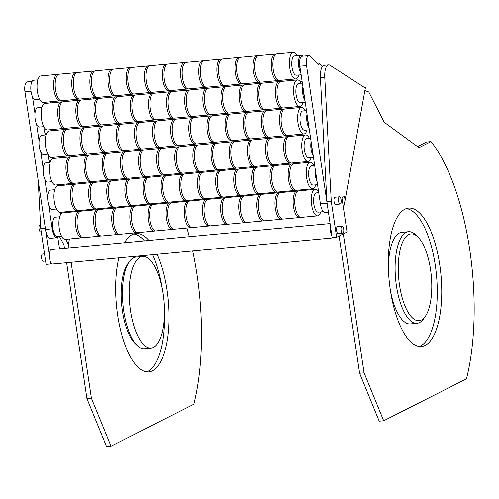 <?xml version="1.0" encoding="UTF-8"?>
<svg xmlns="http://www.w3.org/2000/svg" width="499" height="499" viewBox="0 0 499 499"><rect width="100%" height="100%" fill="white"/><g stroke="black" fill="none" stroke-linecap="round" stroke-linejoin="round"><path stroke-width="0.75" d="M130.47 310.578A46.002 17.247 -95.3 0 1 142.564 256.486A46.002 17.247 -95.3 0 1 163.198 294.005A46.002 17.247 -95.3 0 1 151.103 348.096A46.002 17.247 -95.3 0 1 130.47 310.578M151.103 348.096L144.398 348.72A46.002 17.247 -95.3 0 1 137.088 345.458A46.002 17.247 -95.3 0 1 123.764 311.208A46.002 17.247 -95.3 0 1 129.278 261.669A46.002 17.247 -95.3 0 1 135.859 257.11L142.564 256.486M129.278 261.669L127.613 264.052A43.581 16.342 84.7 0 0 122.392 310.977A43.581 16.342 84.7 0 0 135.011 343.424L137.088 345.458M390.43 290.661A46.002 17.247 84.7 0 0 410.353 323.938L417.058 323.315A46.002 17.247 84.7 0 0 423.639 318.755L425.304 316.372A43.581 16.342 -95.3 0 1 399.518 285.154A43.581 16.342 -95.3 0 1 401.951 243.693A43.581 16.342 -95.3 0 1 417.906 237A43.581 16.342 -95.3 0 1 430.525 269.448A43.581 16.342 -95.3 0 1 425.304 316.372M417.906 237L415.829 234.967A46.002 17.247 84.7 0 0 408.519 231.704A46.002 17.247 84.7 0 0 396.424 285.796A46.002 17.247 84.7 0 0 417.058 323.315M408.519 231.704L401.814 232.328A46.002 17.247 84.7 0 0 388.384 268.712M425.198 345.389A69.492 26.054 -95.3 0 1 421.468 346.487A69.492 26.054 -95.3 0 1 389.625 284.792A69.492 26.054 -95.3 0 1 404.845 209.212A69.492 26.054 -95.3 0 1 408.575 208.108A69.492 26.054 -95.3 0 1 440.424 269.809A69.492 26.054 -95.3 0 1 425.198 345.389M406.367 208.576A69.492 26.054 -95.3 0 1 436.288 273.202A69.492 26.054 -95.3 0 1 420.732 345.807A69.492 26.054 -95.3 0 1 419.21 346.443M316.984 63.298L319.123 63.099L322.429 66.492A13.317 4.99 84.7 0 0 320.402 77.588L326.907 201.827L332.159 237.724L336.632 237.306L331.267 201.421L324.762 77.183A13.317 4.99 -95.3 0 1 327.887 65.101A13.317 4.99 -95.3 0 1 328.604 64.889L324.132 65.307A13.317 4.99 84.7 0 0 323.421 65.519A13.317 4.99 84.7 0 0 322.366 66.436M341.859 226.172A3.63 1.36 84.7 0 0 341.066 230.12A3.63 1.36 84.7 0 0 342.732 233.345A3.63 1.36 84.7 0 0 342.925 233.289A3.63 1.36 84.7 0 0 343.717 229.34A3.63 1.36 84.7 0 0 342.058 226.116A3.63 1.36 84.7 0 0 341.859 226.172M338.453 233.707A3.63 1.36 -95.3 0 1 338.26 233.763A3.63 1.36 -95.3 0 1 336.594 230.538A3.63 1.36 -95.3 0 1 337.393 226.59A3.63 1.36 -95.3 0 1 337.586 226.527L342.058 226.116M330.563 227.033A7.267 2.726 84.7 0 0 331.922 236.146M333.17 237.63A7.267 2.726 84.7 0 0 333.906 237.817A7.267 2.726 84.7 0 0 334.293 237.699A7.267 2.726 84.7 0 0 334.586 237.499M333.906 237.817L52.751 264.015A7.267 2.726 -95.3 0 1 49.42 257.565A7.267 2.726 -95.3 0 1 51.01 249.668A7.267 2.726 -95.3 0 1 51.403 249.55L330.045 223.583M43.444 261.195A3.63 1.36 -95.3 0 1 43.251 261.251A3.63 1.36 -95.3 0 1 41.585 258.027A3.63 1.36 -95.3 0 1 42.384 254.078A3.63 1.36 -95.3 0 1 42.577 254.022L44.517 253.841M157.179 254.284A69.492 26.054 -95.3 0 1 168.961 323.639A69.492 26.054 -95.3 0 1 152.538 370.801A69.492 26.054 -95.3 0 1 148.808 371.898A69.492 26.054 -95.3 0 1 121.232 332.852A69.492 26.054 -95.3 0 1 118.856 257.858M124.501 242.739A69.492 26.054 -95.3 0 1 132.185 234.617A69.492 26.054 -95.3 0 1 135.915 233.52A69.492 26.054 -95.3 0 1 148.839 240.468M164.527 311.713A69.492 26.054 -95.3 0 1 148.066 371.212A69.492 26.054 -95.3 0 1 146.55 371.849M43.837 126.821A9.687 3.63 84.7 0 0 44.087 129.328A9.687 3.63 84.7 0 0 45.746 134.917M318.742 192.658L316.422 192.87A9.687 3.63 84.7 0 0 315.898 193.026A9.687 3.63 84.7 0 0 313.777 203.561A9.687 3.63 84.7 0 0 318.219 212.156L323.321 211.682M313.597 200.461A7.267 2.726 84.7 0 0 314.039 205.226M59.699 216.797L55.458 217.19A9.687 3.63 84.7 0 0 54.94 217.346A9.687 3.63 84.7 0 0 52.819 227.875A9.687 3.63 84.7 0 0 57.254 236.476L61.496 236.083M320.689 211.925A13.317 4.99 -95.3 0 1 318.325 215.649A13.317 4.99 -95.3 0 1 317.613 215.861A13.317 4.99 -95.3 0 1 311.507 204.041A13.317 4.99 -95.3 0 1 314.426 189.551A13.317 4.99 -95.3 0 1 315.143 189.346A13.317 4.99 -95.3 0 1 318.68 192.246M315.143 189.346L298.602 190.886A13.317 4.99 84.7 0 0 297.891 191.098A13.317 4.99 84.7 0 0 294.971 205.582A13.317 4.99 84.7 0 0 301.072 217.402L317.613 215.861M300.255 217.302A13.317 4.99 -95.3 0 1 300.186 217.339A13.317 4.99 -95.3 0 1 299.469 217.552A13.317 4.99 -95.3 0 1 293.368 205.731A13.317 4.99 -95.3 0 1 296.287 191.248A13.317 4.99 -95.3 0 1 296.999 191.036A13.317 4.99 -95.3 0 1 297.816 191.136M296.999 191.036L280.463 192.577A13.317 4.99 84.7 0 0 279.746 192.789A13.317 4.99 84.7 0 0 276.833 207.272A13.317 4.99 84.7 0 0 282.933 219.092L299.469 217.552M282.103 218.992A13.317 4.99 -95.3 0 1 282.022 219.036A13.317 4.99 -95.3 0 1 281.305 219.248A13.317 4.99 -95.3 0 1 275.205 207.422A13.317 4.99 -95.3 0 1 278.124 192.938A13.317 4.99 -95.3 0 1 278.835 192.726A13.317 4.99 -95.3 0 1 279.665 192.832M278.835 192.726L262.299 194.267A13.317 4.99 84.7 0 0 261.582 194.479A13.317 4.99 84.7 0 0 258.669 208.962A13.317 4.99 84.7 0 0 264.769 220.789L281.305 219.248M263.965 220.689A13.317 4.99 -95.3 0 1 263.902 220.72A13.317 4.99 -95.3 0 1 263.191 220.932A13.317 4.99 -95.3 0 1 257.085 209.112A13.317 4.99 -95.3 0 1 260.004 194.629A13.317 4.99 -95.3 0 1 260.721 194.417A13.317 4.99 -95.3 0 1 261.526 194.51M260.721 194.417L244.179 195.957A13.317 4.99 84.7 0 0 243.468 196.169A13.317 4.99 84.7 0 0 240.549 210.653A13.317 4.99 84.7 0 0 246.649 222.473L263.191 220.932M245.832 222.379A13.317 4.99 -95.3 0 1 245.764 222.411A13.317 4.99 -95.3 0 1 245.046 222.623A13.317 4.99 -95.3 0 1 238.946 210.803A13.317 4.99 -95.3 0 1 241.865 196.319A13.317 4.99 -95.3 0 1 242.576 196.107A13.317 4.99 -95.3 0 1 243.393 196.207M242.576 196.107L226.041 197.648A13.317 4.99 84.7 0 0 225.323 197.86A13.317 4.99 84.7 0 0 222.404 212.343A13.317 4.99 84.7 0 0 228.511 224.163L245.046 222.623M227.694 224.07A13.317 4.99 -95.3 0 1 227.625 224.107A13.317 4.99 -95.3 0 1 226.908 224.313A13.317 4.99 -95.3 0 1 220.808 212.493A13.317 4.99 -95.3 0 1 223.72 198.009A13.317 4.99 -95.3 0 1 224.438 197.797A13.317 4.99 -95.3 0 1 225.255 197.897M224.438 197.797L207.896 199.338A13.317 4.99 84.7 0 0 207.185 199.55A13.317 4.99 84.7 0 0 204.266 214.034A13.317 4.99 84.7 0 0 210.372 225.854L226.908 224.313M209.543 225.754A13.317 4.99 -95.3 0 1 209.461 225.798A13.317 4.99 -95.3 0 1 208.744 226.01A13.317 4.99 -95.3 0 1 202.644 214.183A13.317 4.99 -95.3 0 1 205.557 199.7A13.317 4.99 -95.3 0 1 206.274 199.488A13.317 4.99 -95.3 0 1 207.104 199.594M206.274 199.488L189.732 201.028A13.317 4.99 84.7 0 0 189.021 201.24A13.317 4.99 84.7 0 0 186.102 215.724A13.317 4.99 84.7 0 0 192.209 227.55L208.744 226.01M191.398 227.457A13.317 4.99 -95.3 0 1 191.342 227.488A13.317 4.99 -95.3 0 1 190.624 227.694A13.317 4.99 -95.3 0 1 184.524 215.874A13.317 4.99 -95.3 0 1 187.443 201.39A13.317 4.99 -95.3 0 1 188.154 201.178A13.317 4.99 -95.3 0 1 188.959 201.272M188.154 201.178L171.619 202.719A13.317 4.99 84.7 0 0 170.901 202.931A13.317 4.99 84.7 0 0 167.982 217.414A13.317 4.99 84.7 0 0 174.089 229.234L190.624 227.694M173.272 229.141A13.317 4.99 -95.3 0 1 173.203 229.178A13.317 4.99 -95.3 0 1 172.486 229.384A13.317 4.99 -95.3 0 1 166.385 217.564A13.317 4.99 -95.3 0 1 169.298 203.081A13.317 4.99 -95.3 0 1 170.016 202.868A13.317 4.99 -95.3 0 1 170.833 202.968M170.016 202.868L153.474 204.409A13.317 4.99 84.7 0 0 152.763 204.621A13.317 4.99 84.7 0 0 149.843 219.105A13.317 4.99 84.7 0 0 155.95 230.925L172.486 229.384M155.127 230.831A13.317 4.99 -95.3 0 1 155.058 230.869A13.317 4.99 -95.3 0 1 154.347 231.074A13.317 4.99 -95.3 0 1 148.24 219.254A13.317 4.99 -95.3 0 1 151.16 204.771A13.317 4.99 -95.3 0 1 151.871 204.559A13.317 4.99 -95.3 0 1 152.688 204.659M151.871 204.559L135.335 206.099A13.317 4.99 84.7 0 0 134.618 206.312A13.317 4.99 84.7 0 0 131.705 220.795A13.317 4.99 84.7 0 0 137.805 232.615L154.347 231.074M136.976 232.515A13.317 4.99 -95.3 0 1 136.894 232.559A13.317 4.99 -95.3 0 1 136.183 232.771A13.317 4.99 -95.3 0 1 130.077 220.945A13.317 4.99 -95.3 0 1 132.996 206.461A13.317 4.99 -95.3 0 1 133.707 206.249A13.317 4.99 -95.3 0 1 134.537 206.355M133.707 206.249L117.171 207.79A13.317 4.99 84.7 0 0 116.454 208.002A13.317 4.99 84.7 0 0 113.541 222.485A13.317 4.99 84.7 0 0 119.641 234.312L136.183 232.771M118.837 234.218A13.317 4.99 -95.3 0 1 118.774 234.249A13.317 4.99 -95.3 0 1 118.063 234.455A13.317 4.99 -95.3 0 1 111.957 222.635A13.317 4.99 -95.3 0 1 114.876 208.152A13.317 4.99 -95.3 0 1 115.593 207.94A13.317 4.99 -95.3 0 1 116.398 208.033M115.593 207.94L99.052 209.48A13.317 4.99 84.7 0 0 98.34 209.692A13.317 4.99 84.7 0 0 95.421 224.176A13.317 4.99 84.7 0 0 101.522 235.996L118.063 234.455M100.704 235.902A13.317 4.99 -95.3 0 1 100.636 235.94A13.317 4.99 -95.3 0 1 99.925 236.146A13.317 4.99 -95.3 0 1 93.818 224.325A13.317 4.99 -95.3 0 1 96.737 209.842A13.317 4.99 -95.3 0 1 97.448 209.63A13.317 4.99 -95.3 0 1 98.266 209.73M97.448 209.63L80.913 211.171A13.317 4.99 84.7 0 0 80.196 211.383A13.317 4.99 84.7 0 0 77.283 225.866A13.317 4.99 84.7 0 0 83.383 237.692L99.925 236.146M82.566 237.593A13.317 4.99 -95.3 0 1 82.497 237.63A13.317 4.99 -95.3 0 1 81.78 237.836A13.317 4.99 -95.3 0 1 75.68 226.016A13.317 4.99 -95.3 0 1 78.593 211.532A13.317 4.99 -95.3 0 1 79.31 211.32A13.317 4.99 -95.3 0 1 80.127 211.42M79.31 211.32L62.774 212.861A13.317 4.99 84.7 0 0 62.057 213.073A13.317 4.99 84.7 0 0 59.138 227.556A13.317 4.99 84.7 0 0 65.244 239.383L81.78 237.836M311.713 145.652A7.267 2.726 84.7 0 0 312.623 151.721M313.21 155.657A9.687 3.63 -95.3 0 1 311.127 141.716M313.459 157.328L308.7 157.771A9.687 3.63 -95.3 0 1 304.259 149.17A9.687 3.63 -95.3 0 1 306.386 138.641A9.687 3.63 -95.3 0 1 306.904 138.485L310.59 138.142M304.078 146.076A7.267 2.726 84.7 0 0 304.521 150.835M50.181 162.406L45.939 162.805A9.687 3.63 84.7 0 0 45.421 162.955A9.687 3.63 84.7 0 0 43.301 173.49A9.687 3.63 84.7 0 0 47.736 182.091L51.977 181.692M311.17 157.541A13.317 4.99 -95.3 0 1 308.806 161.264A13.317 4.99 -95.3 0 1 308.095 161.476A13.317 4.99 -95.3 0 1 301.989 149.65A13.317 4.99 -95.3 0 1 304.908 135.167A13.317 4.99 -95.3 0 1 305.625 134.955A13.317 4.99 -95.3 0 1 309.374 138.254M305.625 134.955L289.083 136.495A13.317 4.99 84.7 0 0 288.372 136.707A13.317 4.99 84.7 0 0 285.453 151.191A13.317 4.99 84.7 0 0 291.553 163.017L308.095 161.476M290.736 162.917A13.317 4.99 -95.3 0 1 290.668 162.955A13.317 4.99 -95.3 0 1 289.95 163.167A13.317 4.99 -95.3 0 1 283.85 151.34A13.317 4.99 -95.3 0 1 286.769 136.857A13.317 4.99 -95.3 0 1 287.48 136.645A13.317 4.99 -95.3 0 1 288.297 136.745M287.48 136.645L270.945 138.186A13.317 4.99 84.7 0 0 270.227 138.398A13.317 4.99 84.7 0 0 267.314 152.881A13.317 4.99 84.7 0 0 273.415 164.707L289.95 163.167M272.585 164.601A13.317 4.99 -95.3 0 1 272.504 164.645A13.317 4.99 -95.3 0 1 271.793 164.857A13.317 4.99 -95.3 0 1 265.686 153.037A13.317 4.99 -95.3 0 1 268.605 138.547A13.317 4.99 -95.3 0 1 269.317 138.342A13.317 4.99 -95.3 0 1 270.146 138.441M269.317 138.342L252.781 139.882A13.317 4.99 84.7 0 0 252.064 140.094A13.317 4.99 84.7 0 0 249.151 154.578A13.317 4.99 84.7 0 0 255.251 166.398L271.793 164.857M254.446 166.304A13.317 4.99 -95.3 0 1 254.384 166.335A13.317 4.99 -95.3 0 1 253.673 166.547A13.317 4.99 -95.3 0 1 247.566 154.721A13.317 4.99 -95.3 0 1 250.486 140.238A13.317 4.99 -95.3 0 1 251.203 140.026A13.317 4.99 -95.3 0 1 252.007 140.125M251.203 140.026L234.661 141.566A13.317 4.99 84.7 0 0 233.95 141.778A13.317 4.99 84.7 0 0 231.031 156.262A13.317 4.99 84.7 0 0 237.131 168.088L253.673 166.547M236.314 167.988A13.317 4.99 -95.3 0 1 236.245 168.026A13.317 4.99 -95.3 0 1 235.528 168.238A13.317 4.99 -95.3 0 1 229.428 156.412A13.317 4.99 -95.3 0 1 232.347 141.928A13.317 4.99 -95.3 0 1 233.058 141.716A13.317 4.99 -95.3 0 1 233.875 141.816M233.058 141.716L216.522 143.257A13.317 4.99 84.7 0 0 215.805 143.469A13.317 4.99 84.7 0 0 212.892 157.952A13.317 4.99 84.7 0 0 218.992 169.779L235.528 168.238M218.175 169.679A13.317 4.99 -95.3 0 1 218.107 169.716A13.317 4.99 -95.3 0 1 217.389 169.928A13.317 4.99 -95.3 0 1 211.289 158.102A13.317 4.99 -95.3 0 1 214.202 143.618A13.317 4.99 -95.3 0 1 214.919 143.406A13.317 4.99 -95.3 0 1 215.736 143.506M214.919 143.406L198.377 144.953A13.317 4.99 84.7 0 0 197.666 145.159A13.317 4.99 84.7 0 0 194.747 159.643A13.317 4.99 84.7 0 0 200.854 171.469L217.389 169.928M200.024 171.369A13.317 4.99 -95.3 0 1 199.943 171.407A13.317 4.99 -95.3 0 1 199.226 171.619A13.317 4.99 -95.3 0 1 193.125 159.799A13.317 4.99 -95.3 0 1 196.038 145.315A13.317 4.99 -95.3 0 1 196.756 145.103A13.317 4.99 -95.3 0 1 197.585 145.203M196.756 145.103L180.22 146.644A13.317 4.99 84.7 0 0 179.503 146.856A13.317 4.99 84.7 0 0 176.584 161.339A13.317 4.99 84.7 0 0 182.69 173.159L199.226 171.619M181.886 173.066A13.317 4.99 -95.3 0 1 181.823 173.097A13.317 4.99 -95.3 0 1 181.106 173.309A13.317 4.99 -95.3 0 1 175.006 161.483A13.317 4.99 -95.3 0 1 177.925 146.999A13.317 4.99 -95.3 0 1 178.636 146.787A13.317 4.99 -95.3 0 1 179.44 146.887M178.636 146.787L162.1 148.334A13.317 4.99 84.7 0 0 161.383 148.54A13.317 4.99 84.7 0 0 158.47 163.023A13.317 4.99 84.7 0 0 164.57 174.85L181.106 173.309M163.753 174.75A13.317 4.99 -95.3 0 1 163.684 174.787A13.317 4.99 -95.3 0 1 162.967 174.999A13.317 4.99 -95.3 0 1 156.867 163.173A13.317 4.99 -95.3 0 1 159.78 148.69A13.317 4.99 -95.3 0 1 160.497 148.477A13.317 4.99 -95.3 0 1 161.314 148.577M160.497 148.477L143.955 150.024A13.317 4.99 84.7 0 0 143.244 150.23A13.317 4.99 84.7 0 0 140.325 164.714A13.317 4.99 84.7 0 0 146.432 176.54L162.967 174.999M145.614 176.44A13.317 4.99 -95.3 0 1 145.54 176.478A13.317 4.99 -95.3 0 1 144.829 176.69A13.317 4.99 -95.3 0 1 138.722 164.863A13.317 4.99 -95.3 0 1 141.641 150.38A13.317 4.99 -95.3 0 1 142.358 150.174A13.317 4.99 -95.3 0 1 143.176 150.268M142.358 150.174L125.817 151.715A13.317 4.99 84.7 0 0 125.106 151.921A13.317 4.99 84.7 0 0 122.186 166.404A13.317 4.99 84.7 0 0 128.287 178.23L144.829 176.69M127.457 178.131A13.317 4.99 -95.3 0 1 127.376 178.174A13.317 4.99 -95.3 0 1 126.665 178.38A13.317 4.99 -95.3 0 1 120.558 166.56A13.317 4.99 -95.3 0 1 123.478 152.076A13.317 4.99 -95.3 0 1 124.195 151.864A13.317 4.99 -95.3 0 1 125.018 151.964M124.195 151.864L107.653 153.405A13.317 4.99 84.7 0 0 106.942 153.617A13.317 4.99 84.7 0 0 104.023 168.101A13.317 4.99 84.7 0 0 110.123 179.921L126.665 178.38M109.318 179.827A13.317 4.99 -95.3 0 1 109.262 179.858A13.317 4.99 -95.3 0 1 108.545 180.07A13.317 4.99 -95.3 0 1 102.445 168.244A13.317 4.99 -95.3 0 1 105.358 153.761A13.317 4.99 -95.3 0 1 106.075 153.555A13.317 4.99 -95.3 0 1 106.88 153.648M106.075 153.555L89.533 155.095A13.317 4.99 84.7 0 0 88.822 155.301A13.317 4.99 84.7 0 0 85.903 169.785A13.317 4.99 84.7 0 0 92.009 181.611L108.545 180.07M91.186 181.511A13.317 4.99 -95.3 0 1 91.117 181.549A13.317 4.99 -95.3 0 1 90.406 181.761A13.317 4.99 -95.3 0 1 84.3 169.934A13.317 4.99 -95.3 0 1 87.219 155.451A13.317 4.99 -95.3 0 1 87.93 155.245A13.317 4.99 -95.3 0 1 88.747 155.339M87.93 155.245L71.394 156.786A13.317 4.99 84.7 0 0 70.677 156.992A13.317 4.99 84.7 0 0 67.764 171.475A13.317 4.99 84.7 0 0 73.864 183.301L90.406 181.761M73.047 183.202A13.317 4.99 -95.3 0 1 72.979 183.239A13.317 4.99 -95.3 0 1 72.261 183.451A13.317 4.99 -95.3 0 1 66.161 171.625A13.317 4.99 -95.3 0 1 69.08 157.141A13.317 4.99 -95.3 0 1 69.791 156.935A13.317 4.99 -95.3 0 1 70.609 157.029M69.791 156.935L53.256 158.476A13.317 4.99 84.7 0 0 52.538 158.682A13.317 4.99 84.7 0 0 49.619 173.172A13.317 4.99 84.7 0 0 55.726 184.992L72.261 183.451M303.492 90.612A7.267 2.726 84.7 0 0 304.396 96.681M304.983 100.617A9.687 3.63 -95.3 0 1 302.899 86.676M305.232 102.289L300.473 102.732A9.687 3.63 -95.3 0 1 296.038 94.13A9.687 3.63 -95.3 0 1 298.159 83.595A9.687 3.63 -95.3 0 1 298.676 83.445L302.369 83.102M295.851 91.03A7.267 2.726 84.7 0 0 296.294 95.796M41.953 107.366L37.712 107.759A9.687 3.63 84.7 0 0 37.194 107.915A9.687 3.63 84.7 0 0 35.073 118.45A9.687 3.63 84.7 0 0 39.515 127.045L43.75 126.652M302.943 102.501A13.317 4.99 -95.3 0 1 300.585 106.225A13.317 4.99 -95.3 0 1 299.868 106.437A13.317 4.99 -95.3 0 1 293.768 94.61A13.317 4.99 -95.3 0 1 296.68 80.127A13.317 4.99 -95.3 0 1 297.398 79.915A13.317 4.99 -95.3 0 1 301.147 83.214M297.398 79.915L280.856 81.456A13.317 4.99 84.7 0 0 280.145 81.668A13.317 4.99 84.7 0 0 277.226 96.151A13.317 4.99 84.7 0 0 283.332 107.977L299.868 106.437M282.515 107.878A13.317 4.99 -95.3 0 1 282.44 107.915A13.317 4.99 -95.3 0 1 281.729 108.127A13.317 4.99 -95.3 0 1 275.623 96.301A13.317 4.99 -95.3 0 1 278.542 81.817A13.317 4.99 -95.3 0 1 279.259 81.605A13.317 4.99 -95.3 0 1 280.076 81.705M279.259 81.605L262.717 83.146A13.317 4.99 84.7 0 0 262.006 83.358A13.317 4.99 84.7 0 0 259.087 97.841A13.317 4.99 84.7 0 0 265.187 109.668L281.729 108.127M264.358 109.562A13.317 4.99 -95.3 0 1 264.277 109.605A13.317 4.99 -95.3 0 1 263.566 109.817A13.317 4.99 -95.3 0 1 257.459 97.991A13.317 4.99 -95.3 0 1 260.378 83.508A13.317 4.99 -95.3 0 1 261.096 83.296A13.317 4.99 -95.3 0 1 261.919 83.402M261.096 83.296L244.554 84.836A13.317 4.99 84.7 0 0 243.843 85.048A13.317 4.99 84.7 0 0 240.923 99.532A13.317 4.99 84.7 0 0 247.024 111.358L263.566 109.817M246.219 111.265A13.317 4.99 -95.3 0 1 246.163 111.296A13.317 4.99 -95.3 0 1 245.446 111.508A13.317 4.99 -95.3 0 1 239.345 99.681A13.317 4.99 -95.3 0 1 242.258 85.198A13.317 4.99 -95.3 0 1 242.976 84.986A13.317 4.99 -95.3 0 1 243.78 85.08M242.976 84.986L226.434 86.527A13.317 4.99 84.7 0 0 225.723 86.739A13.317 4.99 84.7 0 0 222.804 101.222A13.317 4.99 84.7 0 0 228.91 113.048L245.446 111.508M228.093 112.949A13.317 4.99 -95.3 0 1 228.018 112.986A13.317 4.99 -95.3 0 1 227.307 113.198A13.317 4.99 -95.3 0 1 221.2 101.372A13.317 4.99 -95.3 0 1 224.12 86.888A13.317 4.99 -95.3 0 1 224.831 86.676A13.317 4.99 -95.3 0 1 225.654 86.776M224.831 86.676L208.295 88.217A13.317 4.99 84.7 0 0 207.578 88.429A13.317 4.99 84.7 0 0 204.665 102.913A13.317 4.99 84.7 0 0 210.765 114.739L227.307 113.198M209.948 114.639A13.317 4.99 -95.3 0 1 209.879 114.676A13.317 4.99 -95.3 0 1 209.162 114.889A13.317 4.99 -95.3 0 1 203.062 103.062A13.317 4.99 -95.3 0 1 205.981 88.579A13.317 4.99 -95.3 0 1 206.692 88.367A13.317 4.99 -95.3 0 1 207.509 88.466M206.692 88.367L190.156 89.907A13.317 4.99 84.7 0 0 189.439 90.119A13.317 4.99 84.7 0 0 186.52 104.603A13.317 4.99 84.7 0 0 192.626 116.429L209.162 114.889M191.797 116.323A13.317 4.99 -95.3 0 1 191.716 116.367A13.317 4.99 -95.3 0 1 190.998 116.579A13.317 4.99 -95.3 0 1 184.898 104.753A13.317 4.99 -95.3 0 1 187.817 90.269A13.317 4.99 -95.3 0 1 188.528 90.057A13.317 4.99 -95.3 0 1 189.358 90.163M188.528 90.057L171.993 91.604A13.317 4.99 84.7 0 0 171.276 91.81A13.317 4.99 84.7 0 0 168.356 106.293A13.317 4.99 84.7 0 0 174.463 118.12L190.998 116.579M173.658 118.026A13.317 4.99 -95.3 0 1 173.596 118.057A13.317 4.99 -95.3 0 1 172.885 118.269A13.317 4.99 -95.3 0 1 166.778 106.443A13.317 4.99 -95.3 0 1 169.697 91.959A13.317 4.99 -95.3 0 1 170.409 91.747A13.317 4.99 -95.3 0 1 171.219 91.841M170.409 91.747L153.873 93.288A13.317 4.99 84.7 0 0 153.156 93.5A13.317 4.99 84.7 0 0 150.243 107.984A13.317 4.99 84.7 0 0 156.343 119.81L172.885 118.269M155.526 119.71A13.317 4.99 -95.3 0 1 155.457 119.748A13.317 4.99 -95.3 0 1 154.74 119.96A13.317 4.99 -95.3 0 1 148.64 108.133A13.317 4.99 -95.3 0 1 151.559 93.65A13.317 4.99 -95.3 0 1 152.27 93.438A13.317 4.99 -95.3 0 1 153.087 93.538M152.27 93.438L135.734 94.978A13.317 4.99 84.7 0 0 135.017 95.19A13.317 4.99 84.7 0 0 132.098 109.674A13.317 4.99 84.7 0 0 138.204 121.5L154.74 119.96M137.387 121.4A13.317 4.99 -95.3 0 1 137.312 121.438A13.317 4.99 -95.3 0 1 136.601 121.65A13.317 4.99 -95.3 0 1 130.495 109.824A13.317 4.99 -95.3 0 1 133.414 95.34A13.317 4.99 -95.3 0 1 134.131 95.128A13.317 4.99 -95.3 0 1 134.948 95.228M134.131 95.128L117.589 96.669A13.317 4.99 84.7 0 0 116.878 96.881A13.317 4.99 84.7 0 0 113.959 111.364A13.317 4.99 84.7 0 0 120.059 123.191L136.601 121.65M119.236 123.085A13.317 4.99 -95.3 0 1 119.155 123.128A13.317 4.99 -95.3 0 1 118.438 123.34A13.317 4.99 -95.3 0 1 112.337 111.514A13.317 4.99 -95.3 0 1 115.25 97.031A13.317 4.99 -95.3 0 1 115.968 96.825A13.317 4.99 -95.3 0 1 116.797 96.925M115.968 96.825L99.426 98.365A13.317 4.99 84.7 0 0 98.715 98.571A13.317 4.99 84.7 0 0 95.796 113.061A13.317 4.99 84.7 0 0 101.902 124.881L118.438 123.34M101.091 124.787A13.317 4.99 -95.3 0 1 101.035 124.819A13.317 4.99 -95.3 0 1 100.318 125.031A13.317 4.99 -95.3 0 1 94.217 113.204A13.317 4.99 -95.3 0 1 97.13 98.721A13.317 4.99 -95.3 0 1 97.848 98.509A13.317 4.99 -95.3 0 1 98.652 98.602M97.848 98.509L81.312 100.05A13.317 4.99 84.7 0 0 80.595 100.262A13.317 4.99 84.7 0 0 77.676 114.745A13.317 4.99 84.7 0 0 83.782 126.571L100.318 125.031M82.965 126.472A13.317 4.99 -95.3 0 1 82.89 126.509A13.317 4.99 -95.3 0 1 82.179 126.721A13.317 4.99 -95.3 0 1 76.073 114.895A13.317 4.99 -95.3 0 1 78.992 100.411A13.317 4.99 -95.3 0 1 79.709 100.199A13.317 4.99 -95.3 0 1 80.526 100.299M79.709 100.199L63.167 101.74A13.317 4.99 84.7 0 0 62.456 101.952A13.317 4.99 84.7 0 0 59.537 116.435A13.317 4.99 84.7 0 0 65.637 128.262L82.179 126.721M64.82 128.162A13.317 4.99 -95.3 0 1 64.751 128.199A13.317 4.99 -95.3 0 1 64.034 128.411A13.317 4.99 -95.3 0 1 57.934 116.585A13.317 4.99 -95.3 0 1 60.853 102.102A13.317 4.99 -95.3 0 1 61.564 101.89A13.317 4.99 -95.3 0 1 62.381 101.989M61.564 101.89L45.029 103.43A13.317 4.99 84.7 0 0 44.311 103.642A13.317 4.99 84.7 0 0 41.398 118.126A13.317 4.99 84.7 0 0 47.499 129.952L64.034 128.411M299.93 59.493A7.267 2.726 84.7 0 0 300.286 69.161M37.837 79.846L33.601 80.239A9.687 3.63 84.7 0 0 33.084 80.395A9.687 3.63 84.7 0 0 30.963 90.93A9.687 3.63 84.7 0 0 35.398 99.526L39.639 99.133M291.734 63.51A7.267 2.726 84.7 0 0 292.183 68.276M300.872 73.097A9.687 3.63 -95.3 0 1 298.439 63.111A9.687 3.63 -95.3 0 1 300.747 55.451A9.687 3.63 -95.3 0 1 301.271 55.295A9.687 3.63 -95.3 0 1 302.993 56.175M301.122 74.763L296.362 75.212A9.687 3.63 -95.3 0 1 291.921 66.61A9.687 3.63 -95.3 0 1 294.042 56.075A9.687 3.63 -95.3 0 1 294.566 55.925L301.271 55.295M298.832 74.981A13.317 4.99 -95.3 0 1 296.468 78.705A13.317 4.99 -95.3 0 1 295.757 78.911A13.317 4.99 -95.3 0 1 289.651 67.091A13.317 4.99 -95.3 0 1 292.57 52.607A13.317 4.99 -95.3 0 1 293.281 52.395A13.317 4.99 -95.3 0 1 297.036 55.695M293.281 52.395L276.745 53.936A13.317 4.99 84.7 0 0 276.028 54.148A13.317 4.99 84.7 0 0 273.115 68.631A13.317 4.99 84.7 0 0 279.215 80.451L295.757 78.911M278.398 80.358A13.317 4.99 -95.3 0 1 278.33 80.395A13.317 4.99 -95.3 0 1 277.612 80.601A13.317 4.99 -95.3 0 1 271.512 68.781A13.317 4.99 -95.3 0 1 274.431 54.297A13.317 4.99 -95.3 0 1 275.142 54.085A13.317 4.99 -95.3 0 1 275.959 54.185M275.142 54.085L258.607 55.626A13.317 4.99 84.7 0 0 257.889 55.838A13.317 4.99 84.7 0 0 254.97 70.322A13.317 4.99 84.7 0 0 261.077 82.142L277.612 80.601M260.247 82.042A13.317 4.99 -95.3 0 1 260.166 82.085A13.317 4.99 -95.3 0 1 259.449 82.298A13.317 4.99 -95.3 0 1 253.349 70.471A13.317 4.99 -95.3 0 1 256.268 55.988A13.317 4.99 -95.3 0 1 256.979 55.776A13.317 4.99 -95.3 0 1 257.808 55.882M256.979 55.776L240.443 57.316A13.317 4.99 84.7 0 0 239.726 57.528A13.317 4.99 84.7 0 0 236.807 72.012A13.317 4.99 84.7 0 0 242.913 83.838L259.449 82.298M242.109 83.745A13.317 4.99 -95.3 0 1 242.046 83.776A13.317 4.99 -95.3 0 1 241.335 83.982A13.317 4.99 -95.3 0 1 235.229 72.162A13.317 4.99 -95.3 0 1 238.148 57.678A13.317 4.99 -95.3 0 1 238.859 57.466A13.317 4.99 -95.3 0 1 239.67 57.56M238.859 57.466L222.323 59.007A13.317 4.99 84.7 0 0 221.606 59.219A13.317 4.99 84.7 0 0 218.693 73.702A13.317 4.99 84.7 0 0 224.793 85.529L241.335 83.982M223.976 85.429A13.317 4.99 -95.3 0 1 223.908 85.466A13.317 4.99 -95.3 0 1 223.19 85.672A13.317 4.99 -95.3 0 1 217.09 73.852A13.317 4.99 -95.3 0 1 220.009 59.369A13.317 4.99 -95.3 0 1 220.72 59.156A13.317 4.99 -95.3 0 1 221.537 59.256M220.72 59.156L204.185 60.697A13.317 4.99 84.7 0 0 203.467 60.909A13.317 4.99 84.7 0 0 200.548 75.393A13.317 4.99 84.7 0 0 206.655 87.219L223.19 85.672M205.838 87.119A13.317 4.99 -95.3 0 1 205.763 87.157A13.317 4.99 -95.3 0 1 205.052 87.362A13.317 4.99 -95.3 0 1 198.945 75.542A13.317 4.99 -95.3 0 1 201.864 61.059A13.317 4.99 -95.3 0 1 202.582 60.847A13.317 4.99 -95.3 0 1 203.399 60.947M202.582 60.847L186.04 62.387A13.317 4.99 84.7 0 0 185.329 62.6A13.317 4.99 84.7 0 0 182.409 77.083A13.317 4.99 84.7 0 0 188.51 88.909L205.052 87.362M187.686 88.803A13.317 4.99 -95.3 0 1 187.605 88.847A13.317 4.99 -95.3 0 1 186.888 89.059A13.317 4.99 -95.3 0 1 180.788 77.233A13.317 4.99 -95.3 0 1 183.701 62.749A13.317 4.99 -95.3 0 1 184.418 62.537A13.317 4.99 -95.3 0 1 185.248 62.643M184.418 62.537L167.876 64.078A13.317 4.99 84.7 0 0 167.165 64.29A13.317 4.99 84.7 0 0 164.246 78.773A13.317 4.99 84.7 0 0 170.352 90.6L186.888 89.059M169.541 90.506A13.317 4.99 -95.3 0 1 169.485 90.537A13.317 4.99 -95.3 0 1 168.768 90.749A13.317 4.99 -95.3 0 1 162.668 78.923A13.317 4.99 -95.3 0 1 165.581 64.44A13.317 4.99 -95.3 0 1 166.298 64.228A13.317 4.99 -95.3 0 1 167.103 64.321M166.298 64.228L149.762 65.768A13.317 4.99 84.7 0 0 149.045 65.98A13.317 4.99 84.7 0 0 146.126 80.464A13.317 4.99 84.7 0 0 152.232 92.29L168.768 90.749M151.415 92.19A13.317 4.99 -95.3 0 1 151.34 92.228A13.317 4.99 -95.3 0 1 150.629 92.44A13.317 4.99 -95.3 0 1 144.523 80.613A13.317 4.99 -95.3 0 1 147.442 66.13A13.317 4.99 -95.3 0 1 148.159 65.918A13.317 4.99 -95.3 0 1 148.976 66.018M148.159 65.918L131.617 67.459A13.317 4.99 84.7 0 0 130.906 67.671A13.317 4.99 84.7 0 0 127.987 82.154A13.317 4.99 84.7 0 0 134.088 93.98L150.629 92.44M133.27 93.881A13.317 4.99 -95.3 0 1 133.202 93.918A13.317 4.99 -95.3 0 1 132.484 94.13A13.317 4.99 -95.3 0 1 126.384 82.304A13.317 4.99 -95.3 0 1 129.303 67.82A13.317 4.99 -95.3 0 1 130.014 67.608A13.317 4.99 -95.3 0 1 130.832 67.708M130.014 67.608L113.479 69.149A13.317 4.99 84.7 0 0 112.762 69.361A13.317 4.99 84.7 0 0 109.849 83.844A13.317 4.99 84.7 0 0 115.949 95.671L132.484 94.13M115.119 95.565A13.317 4.99 -95.3 0 1 115.038 95.608A13.317 4.99 -95.3 0 1 114.327 95.82A13.317 4.99 -95.3 0 1 108.221 83.994A13.317 4.99 -95.3 0 1 111.14 69.511A13.317 4.99 -95.3 0 1 111.851 69.299A13.317 4.99 -95.3 0 1 112.68 69.405M111.851 69.299L95.315 70.846A13.317 4.99 84.7 0 0 94.598 71.051A13.317 4.99 84.7 0 0 91.685 85.535A13.317 4.99 84.7 0 0 97.785 97.361L114.327 95.82M96.981 97.268A13.317 4.99 -95.3 0 1 96.918 97.299A13.317 4.99 -95.3 0 1 96.207 97.511A13.317 4.99 -95.3 0 1 90.101 85.685A13.317 4.99 -95.3 0 1 93.02 71.201A13.317 4.99 -95.3 0 1 93.737 70.989A13.317 4.99 -95.3 0 1 94.542 71.083M93.737 70.989L77.195 72.53A13.317 4.99 84.7 0 0 76.484 72.742A13.317 4.99 84.7 0 0 73.565 87.225A13.317 4.99 84.7 0 0 79.665 99.052L96.207 97.511M78.848 98.952A13.317 4.99 -95.3 0 1 78.78 98.989A13.317 4.99 -95.3 0 1 78.062 99.201A13.317 4.99 -95.3 0 1 71.962 87.375A13.317 4.99 -95.3 0 1 74.881 72.891A13.317 4.99 -95.3 0 1 75.592 72.679A13.317 4.99 -95.3 0 1 76.409 72.779M75.592 72.679L59.057 74.22A13.317 4.99 84.7 0 0 58.339 74.432A13.317 4.99 84.7 0 0 55.426 88.916A13.317 4.99 84.7 0 0 61.527 100.742L78.062 99.201M60.71 100.642A13.317 4.99 -95.3 0 1 60.641 100.679A13.317 4.99 -95.3 0 1 59.924 100.892A13.317 4.99 -95.3 0 1 53.823 89.065A13.317 4.99 -95.3 0 1 56.736 74.582A13.317 4.99 -95.3 0 1 57.454 74.37A13.317 4.99 -95.3 0 1 58.271 74.47M57.454 74.37L40.912 75.91A13.317 4.99 84.7 0 0 40.201 76.122A13.317 4.99 84.7 0 0 37.282 90.606A13.317 4.99 84.7 0 0 43.388 102.432L59.924 100.892M307.602 118.132A7.267 2.726 84.7 0 0 308.507 124.201M309.099 128.137A9.687 3.63 -95.3 0 1 307.016 114.196M309.349 129.809L304.59 130.251A9.687 3.63 -95.3 0 1 300.149 121.65A9.687 3.63 -95.3 0 1 302.269 111.115A9.687 3.63 -95.3 0 1 302.787 110.965L306.48 110.622M299.961 118.55A7.267 2.726 84.7 0 0 300.404 123.315M46.064 134.886L41.829 135.285A9.687 3.63 84.7 0 0 41.305 135.435A9.687 3.63 84.7 0 0 39.184 145.97A9.687 3.63 84.7 0 0 43.625 154.571L47.86 154.172M307.053 130.021A13.317 4.99 -95.3 0 1 304.696 133.744A13.317 4.99 -95.3 0 1 303.978 133.957A13.317 4.99 -95.3 0 1 297.878 122.13A13.317 4.99 -95.3 0 1 300.797 107.647A13.317 4.99 -95.3 0 1 301.508 107.435A13.317 4.99 -95.3 0 1 305.257 110.734M301.508 107.435L284.973 108.975A13.317 4.99 84.7 0 0 284.255 109.187A13.317 4.99 84.7 0 0 281.342 123.671A13.317 4.99 84.7 0 0 287.443 135.497L303.978 133.957M286.626 135.397A13.317 4.99 -95.3 0 1 286.557 135.435A13.317 4.99 -95.3 0 1 285.84 135.647A13.317 4.99 -95.3 0 1 279.739 123.821A13.317 4.99 -95.3 0 1 282.652 109.337A13.317 4.99 -95.3 0 1 283.37 109.125A13.317 4.99 -95.3 0 1 284.187 109.225M283.37 109.125L266.828 110.666A13.317 4.99 84.7 0 0 266.117 110.878A13.317 4.99 84.7 0 0 263.198 125.361A13.317 4.99 84.7 0 0 269.304 137.188L285.84 135.647M268.474 137.082A13.317 4.99 -95.3 0 1 268.393 137.125A13.317 4.99 -95.3 0 1 267.676 137.337A13.317 4.99 -95.3 0 1 261.576 125.511A13.317 4.99 -95.3 0 1 264.489 111.028A13.317 4.99 -95.3 0 1 265.206 110.822A13.317 4.99 -95.3 0 1 266.036 110.921M265.206 110.822L248.67 112.362A13.317 4.99 84.7 0 0 247.953 112.568A13.317 4.99 84.7 0 0 245.034 127.052A13.317 4.99 84.7 0 0 251.14 138.878L267.676 137.337M250.336 138.784A13.317 4.99 -95.3 0 1 250.273 138.816A13.317 4.99 -95.3 0 1 249.556 139.028A13.317 4.99 -95.3 0 1 243.456 127.201A13.317 4.99 -95.3 0 1 246.375 112.718A13.317 4.99 -95.3 0 1 247.086 112.506A13.317 4.99 -95.3 0 1 247.891 112.599M247.086 112.506L230.55 114.046A13.317 4.99 84.7 0 0 229.833 114.259A13.317 4.99 84.7 0 0 226.92 128.742A13.317 4.99 84.7 0 0 233.021 140.568L249.556 139.028M232.203 140.469A13.317 4.99 -95.3 0 1 232.135 140.506A13.317 4.99 -95.3 0 1 231.417 140.718A13.317 4.99 -95.3 0 1 225.317 128.892A13.317 4.99 -95.3 0 1 228.23 114.408A13.317 4.99 -95.3 0 1 228.947 114.196A13.317 4.99 -95.3 0 1 229.765 114.296M228.947 114.196L212.406 115.737A13.317 4.99 84.7 0 0 211.695 115.949A13.317 4.99 84.7 0 0 208.775 130.432A13.317 4.99 84.7 0 0 214.882 142.259L231.417 140.718M214.065 142.159A13.317 4.99 -95.3 0 1 213.99 142.196A13.317 4.99 -95.3 0 1 213.279 142.408A13.317 4.99 -95.3 0 1 207.172 130.582A13.317 4.99 -95.3 0 1 210.091 116.099A13.317 4.99 -95.3 0 1 210.809 115.887A13.317 4.99 -95.3 0 1 211.626 115.986M210.809 115.887L194.267 117.427A13.317 4.99 84.7 0 0 193.556 117.639A13.317 4.99 84.7 0 0 190.637 132.123A13.317 4.99 84.7 0 0 196.737 143.949L213.279 142.408M195.907 143.843A13.317 4.99 -95.3 0 1 195.826 143.887A13.317 4.99 -95.3 0 1 195.115 144.099A13.317 4.99 -95.3 0 1 189.009 132.272A13.317 4.99 -95.3 0 1 191.928 117.789A13.317 4.99 -95.3 0 1 192.645 117.583A13.317 4.99 -95.3 0 1 193.469 117.683M192.645 117.583L176.103 119.124A13.317 4.99 84.7 0 0 175.392 119.336A13.317 4.99 84.7 0 0 172.473 133.819A13.317 4.99 84.7 0 0 178.573 145.639L195.115 144.099M177.769 145.546A13.317 4.99 -95.3 0 1 177.713 145.577A13.317 4.99 -95.3 0 1 176.995 145.789A13.317 4.99 -95.3 0 1 170.895 133.963A13.317 4.99 -95.3 0 1 173.808 119.479A13.317 4.99 -95.3 0 1 174.525 119.267A13.317 4.99 -95.3 0 1 175.33 119.367M174.525 119.267L157.983 120.808A13.317 4.99 84.7 0 0 157.272 121.02A13.317 4.99 84.7 0 0 154.353 135.503A13.317 4.99 84.7 0 0 160.46 147.33L176.995 145.789M159.643 147.23A13.317 4.99 -95.3 0 1 159.568 147.267A13.317 4.99 -95.3 0 1 158.857 147.479A13.317 4.99 -95.3 0 1 152.75 135.653A13.317 4.99 -95.3 0 1 155.669 121.17A13.317 4.99 -95.3 0 1 156.38 120.958A13.317 4.99 -95.3 0 1 157.197 121.057M156.38 120.958L139.845 122.498A13.317 4.99 84.7 0 0 139.127 122.71A13.317 4.99 84.7 0 0 136.215 137.194A13.317 4.99 84.7 0 0 142.315 149.02L158.857 147.479M141.498 148.92A13.317 4.99 -95.3 0 1 141.429 148.958A13.317 4.99 -95.3 0 1 140.712 149.17A13.317 4.99 -95.3 0 1 134.611 137.344A13.317 4.99 -95.3 0 1 137.531 122.86A13.317 4.99 -95.3 0 1 138.242 122.648A13.317 4.99 -95.3 0 1 139.059 122.748M138.242 122.648L121.706 124.189A13.317 4.99 84.7 0 0 120.989 124.401A13.317 4.99 84.7 0 0 118.07 138.884A13.317 4.99 84.7 0 0 124.176 150.71L140.712 149.17M123.347 150.604A13.317 4.99 -95.3 0 1 123.265 150.648A13.317 4.99 -95.3 0 1 122.548 150.86A13.317 4.99 -95.3 0 1 116.448 139.04A13.317 4.99 -95.3 0 1 119.367 124.55A13.317 4.99 -95.3 0 1 120.078 124.345A13.317 4.99 -95.3 0 1 120.908 124.444M120.078 124.345L103.543 125.885A13.317 4.99 84.7 0 0 102.825 126.097A13.317 4.99 84.7 0 0 99.906 140.581A13.317 4.99 84.7 0 0 106.013 152.401L122.548 150.86M105.208 152.307A13.317 4.99 -95.3 0 1 105.146 152.338A13.317 4.99 -95.3 0 1 104.434 152.551A13.317 4.99 -95.3 0 1 98.328 140.724A13.317 4.99 -95.3 0 1 101.247 126.241A13.317 4.99 -95.3 0 1 101.958 126.029A13.317 4.99 -95.3 0 1 102.769 126.128M101.958 126.029L85.423 127.569A13.317 4.99 84.7 0 0 84.705 127.781A13.317 4.99 84.7 0 0 81.792 142.265A13.317 4.99 84.7 0 0 87.893 154.091L104.434 152.551M87.076 153.991A13.317 4.99 -95.3 0 1 87.007 154.029A13.317 4.99 -95.3 0 1 86.29 154.241A13.317 4.99 -95.3 0 1 80.189 142.415A13.317 4.99 -95.3 0 1 83.102 127.931A13.317 4.99 -95.3 0 1 83.82 127.719A13.317 4.99 -95.3 0 1 84.637 127.819M83.82 127.719L67.284 129.266A13.317 4.99 84.7 0 0 66.567 129.472A13.317 4.99 84.7 0 0 63.647 143.955A13.317 4.99 84.7 0 0 69.754 155.782L86.29 154.241M68.937 155.682A13.317 4.99 -95.3 0 1 68.862 155.719A13.317 4.99 -95.3 0 1 68.151 155.931A13.317 4.99 -95.3 0 1 62.044 144.105A13.317 4.99 -95.3 0 1 64.964 129.621A13.317 4.99 -95.3 0 1 65.681 129.409A13.317 4.99 -95.3 0 1 66.498 129.509M65.681 129.409L49.139 130.956A13.317 4.99 84.7 0 0 48.428 131.162A13.317 4.99 84.7 0 0 45.509 145.646A13.317 4.99 84.7 0 0 51.609 157.472L68.151 155.931M317.127 181.861A9.687 3.63 -95.3 0 1 315.437 170.558M317.545 184.674L313.241 185.073A9.687 3.63 -95.3 0 1 308.806 176.478A9.687 3.63 -95.3 0 1 310.927 165.942A9.687 3.63 -95.3 0 1 311.445 165.787L314.682 165.487M308.619 173.378A7.267 2.726 84.7 0 0 309.062 178.137M54.722 189.714L50.486 190.107A9.687 3.63 84.7 0 0 49.962 190.256A9.687 3.63 84.7 0 0 47.842 200.791A9.687 3.63 84.7 0 0 52.283 209.393L56.518 209M315.711 184.842A13.317 4.99 -95.3 0 1 313.353 188.566A13.317 4.99 -95.3 0 1 312.636 188.778A13.317 4.99 -95.3 0 1 306.536 176.952A13.317 4.99 -95.3 0 1 309.455 162.468A13.317 4.99 -95.3 0 1 310.166 162.262A13.317 4.99 -95.3 0 1 313.915 165.556M310.166 162.262L293.63 163.803A13.317 4.99 84.7 0 0 292.913 164.009A13.317 4.99 84.7 0 0 289.994 178.492A13.317 4.99 84.7 0 0 296.1 190.319L312.636 188.778M295.283 190.219A13.317 4.99 -95.3 0 1 295.208 190.256A13.317 4.99 -95.3 0 1 294.497 190.468A13.317 4.99 -95.3 0 1 288.397 178.642A13.317 4.99 -95.3 0 1 291.31 164.159A13.317 4.99 -95.3 0 1 292.027 163.953A13.317 4.99 -95.3 0 1 292.844 164.046M292.027 163.953L275.485 165.493A13.317 4.99 84.7 0 0 274.774 165.699A13.317 4.99 84.7 0 0 271.855 180.183A13.317 4.99 84.7 0 0 277.955 192.009L294.497 190.468M277.132 191.909A13.317 4.99 -95.3 0 1 277.051 191.953A13.317 4.99 -95.3 0 1 276.334 192.159A13.317 4.99 -95.3 0 1 270.233 180.339A13.317 4.99 -95.3 0 1 273.146 165.855A13.317 4.99 -95.3 0 1 273.864 165.643A13.317 4.99 -95.3 0 1 274.693 165.743M273.864 165.643L257.322 167.184A13.317 4.99 84.7 0 0 256.611 167.396A13.317 4.99 84.7 0 0 253.692 181.879A13.317 4.99 84.7 0 0 259.798 193.699L276.334 192.159M258.987 193.606A13.317 4.99 -95.3 0 1 258.931 193.637A13.317 4.99 -95.3 0 1 258.214 193.849A13.317 4.99 -95.3 0 1 252.114 182.023A13.317 4.99 -95.3 0 1 255.026 167.539A13.317 4.99 -95.3 0 1 255.744 167.333A13.317 4.99 -95.3 0 1 256.548 167.427M255.744 167.333L239.208 168.874A13.317 4.99 84.7 0 0 238.491 169.08A13.317 4.99 84.7 0 0 235.572 183.563A13.317 4.99 84.7 0 0 241.678 195.39L258.214 193.849M240.861 195.29A13.317 4.99 -95.3 0 1 240.786 195.327A13.317 4.99 -95.3 0 1 240.075 195.539A13.317 4.99 -95.3 0 1 233.969 183.713A13.317 4.99 -95.3 0 1 236.888 169.23A13.317 4.99 -95.3 0 1 237.605 169.024A13.317 4.99 -95.3 0 1 238.422 169.117M237.605 169.024L221.063 170.564A13.317 4.99 84.7 0 0 220.352 170.77A13.317 4.99 84.7 0 0 217.433 185.26A13.317 4.99 84.7 0 0 223.533 197.08L240.075 195.539M222.716 196.98A13.317 4.99 -95.3 0 1 222.648 197.018A13.317 4.99 -95.3 0 1 221.936 197.23A13.317 4.99 -95.3 0 1 215.83 185.403A13.317 4.99 -95.3 0 1 218.749 170.92A13.317 4.99 -95.3 0 1 219.46 170.714A13.317 4.99 -95.3 0 1 220.277 170.808M219.46 170.714L202.925 172.255A13.317 4.99 84.7 0 0 202.207 172.461A13.317 4.99 84.7 0 0 199.294 186.95A13.317 4.99 84.7 0 0 205.395 198.77L221.936 197.23M204.565 198.671A13.317 4.99 -95.3 0 1 204.484 198.714A13.317 4.99 -95.3 0 1 203.773 198.92A13.317 4.99 -95.3 0 1 197.666 187.1A13.317 4.99 -95.3 0 1 200.586 172.617A13.317 4.99 -95.3 0 1 201.297 172.404A13.317 4.99 -95.3 0 1 202.126 172.504M201.297 172.404L184.761 173.945A13.317 4.99 84.7 0 0 184.044 174.157A13.317 4.99 84.7 0 0 181.131 188.641A13.317 4.99 84.7 0 0 187.231 200.467L203.773 198.92M186.426 200.367A13.317 4.99 -95.3 0 1 186.364 200.398A13.317 4.99 -95.3 0 1 185.653 200.61A13.317 4.99 -95.3 0 1 179.546 188.784A13.317 4.99 -95.3 0 1 182.466 174.301A13.317 4.99 -95.3 0 1 183.183 174.095A13.317 4.99 -95.3 0 1 183.988 174.188M183.183 174.095L166.641 175.636A13.317 4.99 84.7 0 0 165.93 175.848A13.317 4.99 84.7 0 0 163.011 190.331A13.317 4.99 84.7 0 0 169.111 202.151L185.653 200.61M168.294 202.051A13.317 4.99 -95.3 0 1 168.225 202.089A13.317 4.99 -95.3 0 1 167.508 202.301A13.317 4.99 -95.3 0 1 161.408 190.481A13.317 4.99 -95.3 0 1 164.327 175.991A13.317 4.99 -95.3 0 1 165.038 175.785A13.317 4.99 -95.3 0 1 165.855 175.879M165.038 175.785L148.502 177.326A13.317 4.99 84.7 0 0 147.785 177.538A13.317 4.99 84.7 0 0 144.872 192.021A13.317 4.99 84.7 0 0 150.972 203.842L167.508 202.301M150.155 203.742A13.317 4.99 -95.3 0 1 150.087 203.779A13.317 4.99 -95.3 0 1 149.369 203.991A13.317 4.99 -95.3 0 1 143.269 192.171A13.317 4.99 -95.3 0 1 146.182 177.681A13.317 4.99 -95.3 0 1 146.899 177.476A13.317 4.99 -95.3 0 1 147.716 177.575M146.899 177.476L130.358 179.016A13.317 4.99 84.7 0 0 129.646 179.228A13.317 4.99 84.7 0 0 126.727 193.712A13.317 4.99 84.7 0 0 132.834 205.532L149.369 203.991M132.004 205.432A13.317 4.99 -95.3 0 1 131.923 205.476A13.317 4.99 -95.3 0 1 131.206 205.688A13.317 4.99 -95.3 0 1 125.106 193.862A13.317 4.99 -95.3 0 1 128.018 179.378A13.317 4.99 -95.3 0 1 128.736 179.166A13.317 4.99 -95.3 0 1 129.565 179.266M128.736 179.166L112.2 180.707A13.317 4.99 84.7 0 0 111.483 180.919A13.317 4.99 84.7 0 0 108.564 195.402A13.317 4.99 84.7 0 0 114.67 207.228L131.206 205.688M113.866 207.129A13.317 4.99 -95.3 0 1 113.803 207.16A13.317 4.99 -95.3 0 1 113.086 207.372A13.317 4.99 -95.3 0 1 106.986 195.552A13.317 4.99 -95.3 0 1 109.905 181.068A13.317 4.99 -95.3 0 1 110.616 180.856A13.317 4.99 -95.3 0 1 111.42 180.95M110.616 180.856L94.08 182.397A13.317 4.99 84.7 0 0 93.363 182.609A13.317 4.99 84.7 0 0 90.45 197.093A13.317 4.99 84.7 0 0 96.55 208.913L113.086 207.372M95.733 208.813A13.317 4.99 -95.3 0 1 95.665 208.85A13.317 4.99 -95.3 0 1 94.947 209.062A13.317 4.99 -95.3 0 1 88.847 197.242A13.317 4.99 -95.3 0 1 91.76 182.759A13.317 4.99 -95.3 0 1 92.477 182.547A13.317 4.99 -95.3 0 1 93.294 182.646M92.477 182.547L75.935 184.087A13.317 4.99 84.7 0 0 75.224 184.299A13.317 4.99 84.7 0 0 72.305 198.783A13.317 4.99 84.7 0 0 78.412 210.603L94.947 209.062M77.595 210.503A13.317 4.99 -95.3 0 1 77.52 210.541A13.317 4.99 -95.3 0 1 76.809 210.753A13.317 4.99 -95.3 0 1 70.702 198.933A13.317 4.99 -95.3 0 1 73.621 184.449A13.317 4.99 -95.3 0 1 74.339 184.237A13.317 4.99 -95.3 0 1 75.156 184.337M74.339 184.237L57.797 185.778A13.317 4.99 84.7 0 0 57.086 185.99A13.317 4.99 84.7 0 0 54.166 200.473A13.317 4.99 84.7 0 0 60.267 212.293L76.809 210.753M47.948 154.341A9.687 3.63 84.7 0 0 48.197 156.848A9.687 3.63 84.7 0 0 49.863 162.437M41.236 231.892L40.675 231.941A3.63 1.36 -95.3 0 1 39.047 228.979A3.63 1.36 -95.3 0 1 40.001 224.712L40.525 224.662M58.857 236.326A10.897 4.086 -95.3 0 1 57.691 237.536A10.897 4.086 -95.3 0 1 57.104 237.705L50.399 238.329A10.897 4.086 -95.3 0 1 45.515 229.446L24.95 91.841A8.477 3.175 -95.3 0 1 26.721 82.011A8.477 3.175 -95.3 0 1 27.177 81.88L32.073 81.424M57.104 237.705A10.897 4.086 -95.3 0 1 52.22 228.823L48.578 204.459M328.379 212.424L325.298 212.717A10.897 4.086 -95.3 0 1 320.408 203.829L299.843 66.224A8.477 3.175 -95.3 0 1 301.621 56.393A8.477 3.175 -95.3 0 1 302.076 56.262L308.775 55.639A8.477 3.175 -95.3 0 1 310.185 56.3L318.948 65.319L319.123 63.099M327.138 203.349A10.897 4.086 -95.3 0 1 327.113 203.205L306.548 65.6A8.477 3.175 -95.3 0 1 308.326 55.769A8.477 3.175 -95.3 0 1 308.775 55.639M341.11 199.762A3.63 1.36 -95.3 0 1 340.156 204.035A3.63 1.36 -95.3 0 1 338.528 201.072A3.63 1.36 -95.3 0 1 339.482 196.799A3.63 1.36 -95.3 0 1 341.11 199.762M340.156 204.035L335.684 204.453A3.63 1.36 -95.3 0 1 334.056 201.49A3.63 1.36 -95.3 0 1 335.01 197.217L339.482 196.799M300.255 81.73L302.138 81.555M277.899 80.557L278.947 81.636M49.956 101.821L50.985 102.875M60.772 184.524A213.266 79.959 84.7 0 0 60.741 185.503M60.41 212.281L60.391 214.988M47.667 198.34L44.816 179.291M43.201 168.469L40.706 151.771M39.084 140.949L36.589 124.251M34.974 113.429L32.479 96.731M90.188 98.072L91.217 99.126M93.332 97.779L93.238 98.939M57.809 237.468L59.506 248.795M66.766 183.963L66.585 184.961M61.676 212.162L61.433 213.516M45.135 226.914L49.282 255.413M38.223 180.65L40.731 228.492L46.089 264.383L50.561 263.965L50.056 260.59M50.561 263.965L51.559 263.46M111.021 446.187L106.549 446.605L86.951 398.664L91.417 398.252L111.021 446.187L193.805 404.252A153.748 57.647 84.7 0 0 192.683 250.972M40.731 228.492L45.197 228.08M59.344 236.283L63.966 244.884L64.483 248.334M66.629 262.724L86.951 398.664M65.681 239.339L68.438 244.466L68.949 247.916M71.101 262.306L91.417 398.252M68.438 244.466L69.423 238.99M74.332 211.782L74.476 210.971M79.385 183.763L79.566 182.771M189.296 236.701A153.748 57.647 84.7 0 0 186.913 228.043M177.956 202.126A153.748 57.647 84.7 0 0 177.638 201.359M164.626 175.823A153.748 57.647 84.7 0 0 163.978 174.812M133.707 233.981A69.492 26.054 -95.3 0 1 144.367 240.886M152.706 254.702A69.492 26.054 -95.3 0 1 162.481 289.763M364.077 372.84L383.681 420.782L379.209 421.2L359.611 373.258L364.077 372.84L343.318 233.919M331.267 201.421L326.907 201.827M343.455 207.952L345.083 200.267L344.497 196.338L341.915 197.648L347.055 232.029L336.632 237.306M339.102 236.058L359.611 373.258M364.875 90.556L368.792 91.966L384.218 122.274L418.992 147.685L431.005 141.597L426.539 142.015L417.501 146.594M328.604 64.889A13.317 4.99 -95.3 0 1 330.057 65.3L364.045 87.225L365.393 87.705L345.083 200.267M431.005 141.597A153.748 57.647 -95.3 0 1 466.465 378.847L383.681 420.782M324.762 77.183L320.402 77.588M31.007 91.28L24.95 91.841M52.22 228.823L45.515 229.446M299.843 66.224L306.548 65.6M320.408 203.829L327.113 203.205M342.732 233.345L338.26 233.763M45.59 261.033L43.251 261.251"/></g></svg>
